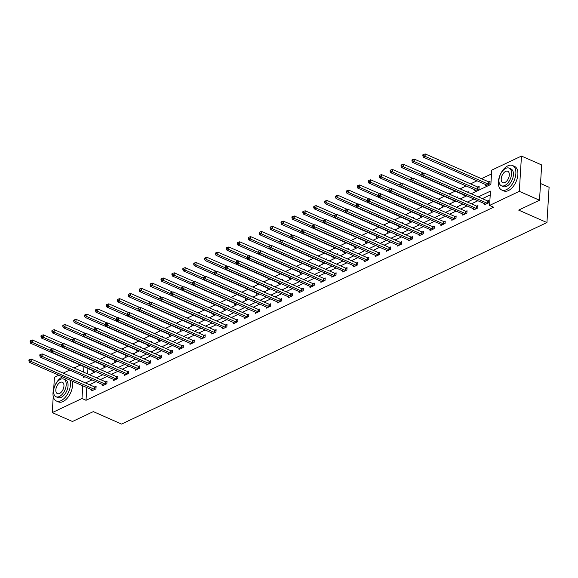 <?xml version="1.0" encoding="UTF-8"?>
<svg xmlns="http://www.w3.org/2000/svg" width="578" height="578" viewBox="0 0 578 578"><rect width="100%" height="100%" fill="white"/><g stroke="black" fill="none" stroke-linecap="round" stroke-linejoin="round"><path stroke-width="0.87" d="M540.531 183.501L549.1 187.272L546.94 222.552L121.582 424.064L93.304 411.615L72.46 421.492L52.258 412.598L53.241 396.515M53.711 388.842L54.419 377.318L58.804 375.245M63.233 373.142L69.714 370.072M74.143 367.976L80.234 365.094M491.51 173.942L481.474 178.696M477.045 180.798L470.564 183.869M466.135 185.964L460.045 188.847M455.226 191.13L449.135 194.02M444.316 196.303L438.225 199.186M433.406 201.469L427.315 204.359M422.496 206.642L416.406 209.525M411.587 211.808L405.496 214.691M400.677 216.974L394.586 219.864M389.76 222.147L383.669 225.03M378.85 227.313L372.759 230.203M367.94 232.486L361.85 235.369M357.031 237.652L350.94 240.535M346.121 242.818L340.03 245.708M335.211 247.991L329.12 250.874M324.301 253.157L318.211 256.04M313.392 258.323L307.301 261.213M302.482 263.496L296.391 266.379M291.572 268.662L285.481 271.552M280.662 273.835L274.572 276.718M269.753 279.001L263.662 281.883M258.836 284.166L252.745 287.056M247.926 289.34L241.835 292.222M237.016 294.505L230.925 297.395M226.106 299.679L220.016 302.561M215.197 304.844L209.106 307.727M204.287 310.01L198.196 312.9M193.377 315.183L187.286 318.066M182.467 320.349L176.377 323.239M171.558 325.522L165.467 328.405M160.648 330.688L154.557 333.571M149.738 335.854L143.647 338.744M138.828 341.027L132.738 343.91M127.919 346.193L121.821 349.076M117.002 351.359L110.911 354.249M106.092 356.532L100.001 359.415M95.182 361.698L89.091 364.588M471.2 193.76L490.867 184.447L491.741 170.142L521.464 156.06L519.304 191.34L489.58 205.421L490.455 191.123L478.295 196.881M519.304 191.34L539.505 200.234L541.665 164.954L521.464 156.06M87.972 368.497L87.639 373.915M92.993 370.708L92.928 371.799L94.546 371.033M97.227 368.164L97.27 367.427L96.439 367.818M103.903 365.534L103.838 366.625L105.456 365.86M108.137 362.998L108.18 362.254L107.349 362.652M114.812 360.369L114.747 361.46L116.366 360.694M119.046 357.825L119.09 357.088L118.259 357.479M125.722 355.203L125.657 356.286L127.276 355.521M129.956 352.659L129.999 351.915L129.169 352.313M136.632 350.03L136.567 351.121L138.185 350.355M140.866 347.486L140.909 346.749L140.078 347.14M147.549 344.864L147.477 345.955L149.095 345.189M151.776 342.321L151.819 341.584L150.988 341.974M158.459 339.698L158.386 340.782L160.005 340.016M162.685 337.155L162.729 336.41L161.898 336.808M169.368 334.525L169.303 335.616L170.915 334.85M173.595 331.982L173.638 331.245L172.808 331.635M180.278 329.359L180.213 330.443L181.824 329.684M184.505 326.816L184.555 326.071L183.717 326.469M191.188 324.186L191.123 325.277L192.734 324.511M195.415 321.643L195.465 320.906L194.634 321.303M202.098 319.02L202.033 320.111L203.644 319.345M206.324 316.477L206.375 315.74L205.544 316.13M213.007 313.854L212.942 314.938L214.561 314.172M217.241 311.311L217.285 310.567L216.454 310.964M223.917 308.681L223.852 309.772L225.471 309.006M228.151 306.138L228.194 305.401L227.364 305.791M234.827 303.515L234.762 304.606L236.38 303.84M239.061 300.972L239.104 300.228L238.273 300.625M245.737 298.342L245.672 299.433L247.29 298.667M249.971 295.806L250.014 295.062L249.183 295.459M256.646 293.176L256.581 294.267L258.2 293.501M260.88 290.633L260.924 289.896L260.093 290.286M267.556 288.01L267.491 289.094L269.11 288.328M271.79 285.467L271.833 284.723L271.003 285.12M278.473 282.837L278.401 283.928L280.019 283.162M282.7 280.294L282.743 279.557L281.912 279.947M289.383 277.671L289.311 278.762L290.929 277.996M293.61 275.128L293.653 274.391L292.822 274.781M300.293 272.498L300.22 273.589L301.839 272.823M304.519 269.962L304.563 269.218L303.732 269.615M311.202 267.332L311.137 268.423L312.749 267.657M315.429 264.789L315.48 264.052L314.642 264.442M322.112 262.166L322.047 263.25L323.658 262.484M326.339 259.623L326.389 258.879L325.559 259.276M333.022 256.993L332.957 258.084L334.568 257.318M337.249 254.45L337.299 253.713L336.468 254.11M343.932 251.827L343.867 252.918L345.485 252.153M348.166 249.284L348.209 248.547L347.378 248.937M354.841 246.661L354.776 247.745L356.395 246.979M359.075 244.118L359.119 243.374L358.288 243.772M365.751 241.488L365.686 242.579L367.305 241.814M369.985 238.945L370.028 238.208L369.197 238.598M376.661 236.323L376.596 237.414L378.214 236.648M380.895 233.779L380.938 233.035L380.107 233.433M387.571 231.149L387.506 232.24L389.124 231.475M391.805 228.606L391.848 227.869L391.017 228.267M398.48 225.984L398.415 227.075L400.034 226.309M402.714 223.44L402.758 222.703L401.927 223.094M409.397 220.818L409.325 221.901L410.944 221.136M413.624 218.274L413.667 217.53L412.837 217.928M420.307 215.645L420.235 216.736L421.853 215.97M424.534 213.101L424.577 212.364L423.746 212.755M431.217 210.479L431.145 211.57L432.763 210.804M435.444 207.936L435.487 207.199L434.656 207.589M442.127 205.306L442.062 206.397L443.673 205.631M446.353 202.77L446.404 202.025L445.566 202.423M453.036 200.14L452.971 201.231L454.583 200.465M457.263 197.597L457.314 196.86L456.483 197.25M463.946 194.974L463.881 196.058L465.492 195.292M468.173 192.431L468.223 191.686L467.392 192.084M474.856 189.801L474.791 190.892L478.989 188.905L479.133 186.521L477.999 187.055M485.766 184.635L485.701 185.726L489.898 183.739L490.043 181.355L488.909 181.889M86.801 387.563L86.021 400.294L493.619 207.199L489.58 205.421M490.223 194.923L482.334 198.659M477.905 200.754L471.424 203.832M466.995 205.927L460.514 208.998M456.085 211.093L449.605 214.163M445.176 216.266L438.695 219.337M434.266 221.432L427.778 224.502M423.356 226.598L416.868 229.676M412.446 231.771L405.958 234.841M401.537 236.937L395.049 240.007M390.62 242.11L384.139 245.18M379.71 247.276L373.229 250.346M368.8 252.441L362.319 255.512M357.89 257.615L351.41 260.685M346.981 262.78L340.5 265.851M336.071 267.954L329.59 271.024M325.161 273.119L318.68 276.19M314.251 278.285L307.771 281.356M303.342 283.458L296.854 286.529M292.432 288.624L285.944 291.695M281.522 293.79L275.034 296.868M270.612 298.963L264.124 302.034M259.703 304.129L253.215 307.2M248.786 309.302L242.305 312.373M237.876 314.468L231.395 317.539M226.966 319.634L220.485 322.705M216.056 324.807L209.576 327.878M205.147 329.973L198.666 333.044M194.237 335.146L187.756 338.217M183.327 340.312L176.846 343.383M172.417 345.478L165.937 348.548M161.508 350.651L155.02 353.722M150.598 355.817L144.11 358.887M139.688 360.983L133.2 364.061M128.778 366.156L122.29 369.226M117.861 371.322L111.381 374.392M106.952 376.495L100.471 379.565M96.042 381.661L89.561 384.731M91.83 389.774L91.765 390.865L95.955 388.878L96.107 386.494L94.973 387.029M102.739 384.608L102.674 385.699L106.865 383.705L107.017 381.321L105.882 381.863M113.649 379.435L113.584 380.526L117.775 378.539L117.926 376.155L116.792 376.69M124.559 374.269L124.494 375.36L128.692 373.374L128.836 370.989L127.702 371.524M135.469 369.104L135.404 370.187L139.601 368.2L139.746 365.816L138.612 366.358M146.379 363.93L146.313 365.021L150.511 363.035L150.656 360.65L149.521 361.185M157.288 358.765L157.223 359.856L161.421 357.861L161.565 355.484L160.431 356.019M168.198 353.591L168.133 354.682L172.331 352.696L172.475 350.311L171.341 350.846M179.108 348.426L179.043 349.517L183.24 347.53L183.385 345.145L182.251 345.68M190.018 343.26L189.952 344.344L194.15 342.357L194.295 339.972L193.168 340.514M200.934 338.087L200.862 339.178L205.06 337.191L205.204 334.806L204.077 335.341M211.844 332.921L211.772 334.012L215.97 332.025L216.114 329.641L214.987 330.175M222.754 327.755L222.682 328.839L226.879 326.852L227.024 324.468L225.897 325.002M233.664 322.582L233.599 323.673L237.789 321.686L237.941 319.302L236.807 319.836M244.573 317.416L244.508 318.507L248.699 316.513L248.851 314.129L247.716 314.67M255.483 312.243L255.418 313.334L259.616 311.347L259.76 308.963L258.626 309.497M266.393 307.077L266.328 308.168L270.526 306.181L270.67 303.797L269.536 304.331M277.303 301.911L277.238 302.995L281.435 301.008L281.58 298.624L280.446 299.166M288.212 296.738L288.147 297.829L292.345 295.842L292.49 293.458L291.355 293.992M299.122 291.572L299.057 292.663L303.255 290.669L303.399 288.292L302.265 288.827M310.032 286.399L309.967 287.49L314.165 285.503L314.309 283.119L313.175 283.654M320.942 281.233L320.877 282.324L325.074 280.337L325.219 277.953L324.092 278.488M331.859 276.067L331.786 277.151L335.984 275.164L336.129 272.78L335.002 273.322M342.768 270.894L342.696 271.985L346.894 269.998L347.038 267.614L345.911 268.149M353.678 265.728L353.606 266.819L357.804 264.832L357.948 262.448L356.821 262.983M364.588 260.562L364.523 261.646L368.713 259.659L368.865 257.275L367.731 257.81M375.498 255.389L375.433 256.48L379.623 254.493L379.775 252.109L378.641 252.644M386.407 250.223L386.342 251.314L390.533 249.32L390.685 246.936L389.55 247.478M397.317 245.05L397.252 246.141L401.45 244.154L401.594 241.77L400.46 242.305M408.227 239.884L408.162 240.975L412.36 238.989L412.504 236.604L411.37 237.139M419.137 234.719L419.072 235.802L423.269 233.815L423.414 231.431L422.28 231.973M430.046 229.545L429.981 230.636L434.179 228.65L434.324 226.265L433.189 226.8M440.956 224.38L440.891 225.471L445.089 223.476L445.233 221.099L444.099 221.634M451.866 219.207L451.801 220.297L455.999 218.311L456.143 215.926L455.009 216.461M462.776 214.041L462.711 215.132L466.908 213.145L467.053 210.76L465.926 211.295M473.693 208.875L473.62 209.959L477.818 207.972L477.963 205.587L476.836 206.129M484.602 203.702L484.53 204.793L488.728 202.806L488.872 200.421L487.745 200.956M539.505 200.234L518.661 210.103L546.94 222.552M86.021 400.294L81.982 398.517L52.258 412.598M82.762 385.786L81.982 398.517M473.866 198.976L467.385 202.047M462.956 204.15L456.476 207.22M452.047 209.315L445.559 212.386M441.137 214.489L434.649 217.559M430.227 219.654L423.739 222.725M419.317 224.82L412.829 227.891M408.4 229.993L401.92 233.064M397.491 235.159L391.01 238.23M386.581 240.325L380.1 243.403M375.671 245.498L369.19 248.569M364.761 250.664L358.281 253.735M353.852 255.837L347.371 258.908M342.942 261.003L336.461 264.074M332.032 266.169L325.551 269.247M321.122 271.342L314.634 274.413M310.213 276.508L303.725 279.579M299.303 281.681L292.815 284.752M288.393 286.847L281.905 289.918M277.483 292.013L270.995 295.083M266.566 297.186L260.086 300.257M255.657 302.352L249.176 305.422M244.747 307.525L238.266 310.596M233.837 312.691L227.356 315.761M222.927 317.857L216.447 320.927M212.018 323.03L205.537 326.1M201.108 328.196L194.627 331.266M190.198 333.361L183.717 336.439M179.288 338.535L172.8 341.605M168.379 343.7L161.891 346.771M157.469 348.874L150.981 351.944M146.559 354.039L140.071 357.11M135.642 359.205L129.161 362.276M124.732 364.378L118.252 367.449M113.823 369.544L107.342 372.615M102.913 374.717L96.432 377.788M92.003 379.883L85.522 382.954M83.355 376.076L83.268 377.542L84.915 376.762M89.337 374.667L95.825 371.596M100.247 369.494L106.735 366.423M111.157 364.328L117.645 361.257M122.074 359.155L128.554 356.084M132.983 353.989L139.464 350.918M143.893 348.823L150.374 345.752M154.803 343.65L161.284 340.579M165.713 338.484L172.193 335.413M176.622 333.318L183.103 330.24M187.532 328.145L194.013 325.074M198.442 322.979L204.923 319.909M209.352 317.806L215.84 314.735M220.261 312.64L226.749 309.57M231.171 307.474L237.659 304.396M242.081 302.301L248.569 299.231M252.998 297.135L259.479 294.065M263.908 291.962L270.388 288.892M274.817 286.796L281.298 283.726M285.727 281.631L292.208 278.56M296.637 276.457L303.118 273.387M307.547 271.292L314.027 268.221M318.456 266.126L324.937 263.048M329.366 260.953L335.847 257.882M340.276 255.787L346.764 252.716M351.186 250.614L357.674 247.543M362.095 245.448L368.583 242.377M373.005 240.282L379.493 237.204M383.922 235.109L390.403 232.038M394.832 229.943L401.313 226.872M405.742 224.77L412.222 221.699M416.651 219.604L423.132 216.533M427.561 214.438L434.042 211.367M438.471 209.265L444.952 206.194M449.381 204.099L455.861 201.028M460.29 198.926L466.771 195.855M83.926 366.719L83.6 372.138M94.315 389.269L94.46 386.892L31.277 359.083L31.133 361.46L94.315 389.269A1.069 0.484 -176.5 0 0 94.669 389.384L94.828 389.413M29.601 360.535L29.659 359.581L28.958 359.913L28.9 360.867L29.601 360.535L31.133 361.46L29.384 362.29L92.567 390.099A1.069 0.484 -176.5 0 1 92.82 390.258L92.892 390.331M94.46 386.892A1.069 0.484 -176.5 0 0 94.814 387L96.056 387.253M31.277 359.083L29.659 359.581M28.9 360.867L29.384 362.29M52.62 348.888L32.44 340.009L32.296 342.393L30.547 343.224L93.73 371.033A1.069 0.484 3.5 0 1 93.983 371.184L94.062 371.257M51.42 350.196L116.135 378.937L116.279 376.553L53.097 348.744L52.952 351.128L51.204 351.951L50.72 350.528L51.42 350.196L51.478 349.242L50.777 349.574L50.72 350.528L32.296 342.393L30.764 341.468L30.822 340.514L30.128 340.839L30.063 341.793L30.764 341.468M30.547 343.224L30.063 341.793M30.822 340.514L32.44 340.009M62.46 376.849A13.381 7.565 -66.2 0 0 53.581 389.348A13.381 7.565 -66.2 0 0 56.369 401.002A13.381 7.565 -66.2 0 0 61.03 400.677A13.381 7.565 -66.2 0 0 70.061 380.194M56.369 401.002L58.385 401.891A13.381 7.565 -66.2 0 0 63.045 401.565A13.381 7.565 -66.2 0 0 72.077 381.083M63.775 379.125L65.632 379.941A9.631 5.448 113.8 0 1 67.64 388.344A9.631 5.448 113.8 0 1 61.232 397.339A9.631 5.448 113.8 0 1 57.872 397.57L56.015 396.754A9.631 5.448 -66.2 0 0 59.375 396.522A9.631 5.448 -66.2 0 0 65.784 387.527A9.631 5.448 -66.2 0 0 63.775 379.125A9.631 5.448 -66.2 0 0 60.423 379.356A9.631 5.448 -66.2 0 0 54.014 388.351A9.631 5.448 -66.2 0 0 56.015 396.754M59.556 393.466A6.206 3.511 -66.2 0 0 63.688 387.672A6.206 3.511 -66.2 0 0 62.395 382.26A6.206 3.511 -66.2 0 0 60.235 382.412A6.206 3.511 -66.2 0 0 56.102 388.206A6.206 3.511 -66.2 0 0 57.395 393.618A6.206 3.511 -66.2 0 0 59.556 393.466M507.852 165.85A13.381 7.565 -66.2 0 0 498.951 178.342A13.381 7.565 -66.2 0 0 501.733 190.01A13.381 7.565 -66.2 0 0 506.393 189.685A13.381 7.565 -66.2 0 0 515.294 177.2A13.381 7.565 -66.2 0 0 512.513 165.525A13.381 7.565 -66.2 0 0 507.852 165.85M501.733 190.01L503.749 190.906A13.381 7.565 -66.2 0 0 508.409 190.574A13.381 7.565 -66.2 0 0 517.31 178.089A13.381 7.565 -66.2 0 0 514.528 166.413L512.513 165.525M509.146 168.133L511.003 168.957A9.631 5.448 113.8 0 1 513.004 177.359A9.631 5.448 113.8 0 1 506.595 186.354A9.631 5.448 113.8 0 1 503.243 186.586L501.379 185.769A9.631 5.448 -66.2 0 0 504.739 185.531A9.631 5.448 -66.2 0 0 511.147 176.543A9.631 5.448 -66.2 0 0 509.146 168.133A9.631 5.448 -66.2 0 0 505.786 168.371A9.631 5.448 -66.2 0 0 499.378 177.367A9.631 5.448 -66.2 0 0 501.379 185.769M504.926 182.482A6.206 3.511 -66.2 0 0 509.052 176.687A6.206 3.511 -66.2 0 0 507.766 171.269A6.206 3.511 -66.2 0 0 505.598 171.42A6.206 3.511 -66.2 0 0 501.473 177.215A6.206 3.511 -66.2 0 0 502.759 182.634A6.206 3.511 -66.2 0 0 504.926 182.482M105.225 384.103L105.369 381.718L42.187 353.909L42.042 356.294L105.225 384.103A1.069 0.484 -176.5 0 0 105.579 384.211L105.738 384.247M40.511 355.362L40.568 354.415L39.868 354.74L39.81 355.694L40.511 355.362L42.042 356.294L40.294 357.125L103.476 384.934A1.069 0.484 -176.5 0 1 103.729 385.085L103.802 385.158M105.369 381.718A1.069 0.484 -176.5 0 0 105.723 381.827L106.966 382.08M42.187 353.909L40.568 354.415M39.81 355.694L40.294 357.125M116.135 378.937A1.069 0.484 -176.5 0 0 116.489 379.045L116.648 379.074M114.711 379.992L114.639 379.919A1.069 0.484 -176.5 0 0 114.386 379.76L51.204 351.951M116.279 376.553A1.069 0.484 -176.5 0 0 116.633 376.661L117.876 376.914M53.097 348.744L51.478 349.242M63.529 343.722L43.35 334.843L43.206 337.227L41.457 338.051L104.64 365.86A1.069 0.484 3.5 0 1 104.893 366.019L104.972 366.091M61.629 345.333L43.206 337.227L41.674 336.295L41.732 335.341L41.038 335.674L40.98 336.627L41.674 336.295M41.457 338.051L40.98 336.627M41.732 335.341L43.35 334.843M74.439 338.549L54.26 329.67L54.115 332.054L52.367 332.885L115.549 360.694A1.069 0.484 3.5 0 1 115.802 360.853L115.882 360.925M72.546 340.167L54.115 332.054L52.584 331.129L52.641 330.175L51.948 330.508L51.89 331.461L52.584 331.129M52.367 332.885L51.89 331.461M52.641 330.175L54.26 329.67M127.044 373.764L127.189 371.379L64.006 343.57L63.862 345.955L127.044 373.764A1.069 0.484 -176.5 0 0 127.398 373.872L127.557 373.908M62.33 345.03L62.388 344.076L61.687 344.409L61.629 345.362L62.33 345.03L63.862 345.955L62.113 346.786L125.296 374.595A1.069 0.484 -176.5 0 1 125.549 374.754L125.621 374.826M127.189 371.379A1.069 0.484 -176.5 0 0 127.543 371.488L128.786 371.748M64.006 343.57L62.388 344.076M61.629 345.362L62.113 346.786M137.954 368.598L138.099 366.214L74.916 338.405L74.772 340.789L137.954 368.598A1.069 0.484 -176.5 0 0 138.308 368.706L138.467 368.735M73.24 339.857L73.298 338.903L72.597 339.235L72.539 340.189L73.24 339.857L74.772 340.789L73.023 341.62L136.206 369.429A1.069 0.484 -176.5 0 1 136.459 369.58L136.538 369.653M138.099 366.214A1.069 0.484 -176.5 0 0 138.453 366.322L139.695 366.575M74.916 338.405L73.298 338.903M72.539 340.189L73.023 341.62M148.864 363.432L149.008 361.048L85.826 333.239L85.681 335.623L148.864 363.432A1.069 0.484 -176.5 0 0 149.218 363.54L149.377 363.569M84.15 334.691L84.207 333.737L83.507 334.07L83.449 335.023L84.15 334.691L85.681 335.623L83.933 336.447L147.115 364.256A1.069 0.484 -176.5 0 1 147.368 364.415L147.448 364.487M149.008 361.048A1.069 0.484 -176.5 0 0 149.362 361.156L150.605 361.409M85.826 333.239L84.207 333.737M83.449 335.023L83.933 336.447M85.349 333.383L65.177 324.504L65.025 326.888L63.277 327.719L126.459 355.528A1.069 0.484 3.5 0 1 126.712 355.68L126.792 355.752M83.456 334.994L65.025 326.888L63.493 325.956L63.558 325.002L62.858 325.335L62.8 326.288L63.493 325.956M63.277 327.719L62.8 326.288M63.558 325.002L65.177 324.504M96.259 328.217L76.086 319.338L75.935 321.722L74.186 322.546L137.376 350.355A1.069 0.484 3.5 0 1 137.622 350.514L137.701 350.586M94.366 329.828L75.935 321.722L74.41 320.79L74.468 319.836L73.767 320.169L73.709 321.122L74.41 320.79M74.186 322.546L73.709 321.122M74.468 319.836L76.086 319.338M107.168 323.044L86.996 314.165L86.852 316.549L85.103 317.38L148.286 345.189A1.069 0.484 3.5 0 1 148.532 345.348L148.611 345.413M105.275 324.663L86.852 316.549L85.32 315.624L85.378 314.67L84.677 314.996L84.619 315.949L85.32 315.624M85.103 317.38L84.619 315.949M85.378 314.67L86.996 314.165M159.774 358.259L159.918 355.875L96.736 328.066L96.591 330.45L159.774 358.259A1.069 0.484 -176.5 0 0 160.128 358.367L160.287 358.403M95.059 329.525L95.117 328.571L94.424 328.896L94.359 329.85L95.059 329.525L96.591 330.45L94.843 331.281L158.025 359.09A1.069 0.484 -176.5 0 1 158.278 359.241L158.358 359.314M159.918 355.875A1.069 0.484 -176.5 0 0 160.272 355.983L161.522 356.236M96.736 328.066L95.117 328.571M94.359 329.85L94.843 331.281M118.078 317.878L97.906 308.999L97.761 311.383L96.013 312.207L159.196 340.016A1.069 0.484 3.5 0 1 159.441 340.175L159.521 340.247M116.185 319.49L97.761 311.383L96.23 310.451L96.288 309.497L95.587 309.83L95.529 310.783L96.23 310.451M96.013 312.207L95.529 310.783M96.288 309.497L97.906 308.999M170.683 353.093L170.835 350.709L107.645 322.9L107.501 325.284L170.683 353.093A1.069 0.484 -176.5 0 0 171.037 353.201L171.196 353.23M105.969 324.352L106.027 323.398L105.333 323.731L105.275 324.684L105.969 324.352L107.501 325.284L105.752 326.108L168.935 353.917A1.069 0.484 -176.5 0 1 169.188 354.076L169.267 354.148M170.835 350.709A1.069 0.484 -176.5 0 0 171.182 350.817L172.432 351.07M107.645 322.9L106.027 323.398M105.275 324.684L105.752 326.108M128.988 312.712L108.816 303.826L108.671 306.21L106.923 307.041L170.105 334.85A1.069 0.484 3.5 0 1 170.358 335.009L170.431 335.081M127.095 314.324L108.671 306.21L107.14 305.285L107.197 304.331L106.497 304.664L106.439 305.618L107.14 305.285M106.923 307.041L106.439 305.618M107.197 304.331L108.816 303.826M181.593 347.92L181.745 345.536L118.562 317.727L118.411 320.111L181.593 347.92A1.069 0.484 -176.5 0 0 181.947 348.028L182.106 348.064M116.879 319.186L116.944 318.232L116.243 318.565L116.185 319.518L116.879 319.186L118.411 320.111L116.662 320.942L179.845 348.751A1.069 0.484 -176.5 0 1 180.098 348.91L180.177 348.982M181.745 345.536A1.069 0.484 -176.5 0 0 182.092 345.651L183.342 345.904M118.562 317.727L116.944 318.232M116.185 319.518L116.662 320.942M139.905 307.539L119.725 298.66L119.581 301.044L117.833 301.875L181.015 329.684A1.069 0.484 3.5 0 1 181.268 329.836L181.34 329.908M138.005 309.151L119.581 301.044L118.049 300.112L118.107 299.158L117.406 299.491L117.348 300.444L118.049 300.112M117.833 301.875L117.348 300.444M118.107 299.158L119.725 298.66M192.503 342.754L192.655 340.37L129.472 312.561L129.32 314.945L192.503 342.754A1.069 0.484 -176.5 0 0 192.857 342.862L193.016 342.899M127.796 314.013L127.854 313.059L127.153 313.392L127.095 314.345L127.796 314.013L129.32 314.945L127.572 315.776L190.754 343.585A1.069 0.484 -176.5 0 1 191.007 343.737L191.087 343.809M192.655 340.37A1.069 0.484 -176.5 0 0 193.001 340.478L194.251 340.731M129.472 312.561L127.854 313.059M127.095 314.345L127.572 315.776M150.815 302.373L130.635 293.494L130.491 295.878L128.742 296.702L191.925 324.511A1.069 0.484 3.5 0 1 192.178 324.67L192.25 324.742M149.615 303.681L214.33 332.415L214.474 330.031L151.292 302.222L151.147 304.606L149.399 305.437L148.914 304.006L149.615 303.681L149.673 302.728L148.972 303.06L148.914 304.006L130.491 295.878L128.959 294.946L129.017 293.992L128.316 294.325L128.258 295.279L128.959 294.946M128.742 296.702L128.258 295.279M129.017 293.992L130.635 293.494M203.42 337.588L203.564 335.204L140.382 307.395L140.237 309.779L203.42 337.588A1.069 0.484 -176.5 0 0 203.767 337.697L203.926 337.725M138.706 308.847L138.763 307.893L138.063 308.226L138.005 309.179L138.706 308.847L140.237 309.779L138.489 310.603L201.671 338.412A1.069 0.484 -176.5 0 1 201.917 338.571L201.997 338.643M203.564 335.204A1.069 0.484 -176.5 0 0 203.918 335.312L205.161 335.565M140.382 307.395L138.763 307.893M138.005 309.179L138.489 310.603M161.724 297.2L141.545 288.321L141.4 290.705L139.652 291.536L202.835 319.345A1.069 0.484 3.5 0 1 203.088 319.504L203.16 319.569M160.525 298.508L225.239 327.249L225.384 324.865L162.201 297.056L162.057 299.44L160.308 300.264L159.824 298.84L160.525 298.508L160.583 297.554L159.882 297.887L159.824 298.84L141.4 290.705L139.869 289.78L139.927 288.827L139.226 289.159L139.168 290.113L139.869 289.78M139.652 291.536L139.168 290.113M139.927 288.827L141.545 288.321M214.33 332.415A1.069 0.484 -176.5 0 0 214.676 332.523L214.843 332.56M212.906 333.47L212.827 333.405A1.069 0.484 -176.5 0 0 212.581 333.246L149.399 305.437M214.474 330.031A1.069 0.484 -176.5 0 0 214.828 330.139L216.071 330.399M151.292 302.222L149.673 302.728M172.634 292.034L152.455 283.155L152.31 285.539L150.562 286.363L213.744 314.172A1.069 0.484 3.5 0 1 213.997 314.331L214.077 314.403M171.435 293.342L236.149 322.076L236.294 319.699L173.111 291.89L172.967 294.267L171.218 295.098L170.734 293.675L171.435 293.342L171.493 292.389L170.792 292.721L170.734 293.675L152.31 285.539L150.779 284.607L150.836 283.654L150.136 283.986L150.078 284.94L150.779 284.607M150.562 286.363L150.078 284.94M150.836 283.654L152.455 283.155M225.239 327.249A1.069 0.484 -176.5 0 0 225.586 327.358L225.752 327.386M223.816 328.304L223.737 328.232A1.069 0.484 -176.5 0 0 223.491 328.073L160.308 300.264M225.384 324.865A1.069 0.484 -176.5 0 0 225.738 324.973L226.981 325.226M162.201 297.056L160.583 297.554M183.544 286.869L163.364 277.989L163.22 280.366L161.472 281.197L224.654 309.006A1.069 0.484 3.5 0 1 224.907 309.165L224.987 309.237M182.345 288.169L247.059 316.91L247.203 314.526L184.021 286.717L183.876 289.101L182.128 289.932L181.644 288.501L182.345 288.169L182.402 287.223L181.702 287.548L181.644 288.501L163.22 280.366L161.688 279.441L161.746 278.488L161.045 278.82L160.987 279.774L161.688 279.441M161.472 281.197L160.987 279.774M161.746 278.488L163.364 277.989M236.149 322.076A1.069 0.484 -176.5 0 0 236.503 322.184L236.662 322.221M234.726 323.138L234.654 323.066A1.069 0.484 -176.5 0 0 234.401 322.907L171.218 295.098M236.294 319.699A1.069 0.484 -176.5 0 0 236.648 319.807L237.89 320.06M173.111 291.89L171.493 292.389M194.454 281.696L174.274 272.816L174.13 275.2L172.381 276.031L235.564 303.84A1.069 0.484 3.5 0 1 235.817 303.992L235.896 304.064M193.254 283.003L257.969 311.744L258.113 309.36L194.931 281.551L194.786 283.935L193.038 284.759L192.553 283.336L193.254 283.003L193.312 282.05L192.611 282.382L192.553 283.336L174.13 275.2L172.598 274.268L172.656 273.322L171.962 273.647L171.897 274.601L172.598 274.268M172.381 276.031L171.897 274.601M172.656 273.322L174.274 272.816M247.059 316.91A1.069 0.484 -176.5 0 0 247.413 317.019L247.572 317.055M245.636 317.965L245.563 317.893A1.069 0.484 -176.5 0 0 245.31 317.741L182.128 289.932M247.203 314.526A1.069 0.484 -176.5 0 0 247.557 314.634L248.8 314.887M184.021 286.717L182.402 287.223M205.363 276.53L185.184 267.65L185.039 270.034L183.291 270.858L246.474 298.667A1.069 0.484 3.5 0 1 246.727 298.826L246.806 298.898M203.463 278.141L185.039 270.034L183.508 269.102L183.566 268.149L182.872 268.481L182.814 269.435L183.508 269.102M183.291 270.858L182.814 269.435M183.566 268.149L185.184 267.65M257.969 311.744A1.069 0.484 -176.5 0 0 258.323 311.853L258.482 311.882M256.545 312.799L256.473 312.727A1.069 0.484 -176.5 0 0 256.22 312.568L193.038 284.759M258.113 309.36A1.069 0.484 -176.5 0 0 258.467 309.468L259.71 309.721M194.931 281.551L193.312 282.05M216.273 271.357L196.101 262.477L195.949 264.861L194.201 265.692L257.383 293.501A1.069 0.484 3.5 0 1 257.636 293.66L257.716 293.732M214.38 272.975L195.949 264.861L194.418 263.936L194.483 262.983L193.782 263.315L193.724 264.269L194.418 263.936M194.201 265.692L193.724 264.269M194.483 262.983L196.101 262.477M268.878 306.571L269.023 304.187L205.84 276.378L205.696 278.762L268.878 306.571A1.069 0.484 -176.5 0 0 269.232 306.68L269.391 306.716M204.164 277.837L204.222 276.884L203.521 277.216L203.463 278.17L204.164 277.837L205.696 278.762L203.947 279.593L267.13 307.402A1.069 0.484 -176.5 0 1 267.383 307.561L267.462 307.633M269.023 304.187A1.069 0.484 -176.5 0 0 269.377 304.295L270.62 304.555M205.84 276.378L204.222 276.884M203.463 278.17L203.947 279.593M227.183 266.191L207.011 257.311L206.859 259.695L205.111 260.526L268.293 288.335A1.069 0.484 3.5 0 1 268.546 288.487L268.626 288.559M225.29 267.802L206.859 259.695L205.334 258.763L205.392 257.81L204.691 258.142L204.634 259.096L205.334 258.763M205.111 260.526L204.634 259.096M205.392 257.81L207.011 257.311M279.788 301.405L279.933 299.021L216.75 271.212L216.606 273.596L279.788 301.405A1.069 0.484 -176.5 0 0 280.142 301.514L280.301 301.543M215.074 272.664L215.132 271.711L214.431 272.043L214.373 272.997L215.074 272.664L216.606 273.596L214.857 274.427L278.04 302.236A1.069 0.484 -176.5 0 1 278.293 302.388L278.372 302.46M279.933 299.021A1.069 0.484 -176.5 0 0 280.287 299.129L281.529 299.382M216.75 271.212L215.132 271.711M214.373 272.997L214.857 274.427M238.093 261.025L217.92 252.145L217.776 254.53L216.028 255.353L279.21 283.162A1.069 0.484 3.5 0 1 279.456 283.321L279.535 283.393M236.2 262.636L217.776 254.53L216.244 253.598L216.302 252.644L215.601 252.976L215.543 253.93L216.244 253.598M216.028 255.353L215.543 253.93M216.302 252.644L217.92 252.145M290.698 296.239L290.842 293.855L227.66 266.046L227.515 268.423L290.698 296.239A1.069 0.484 -176.5 0 0 291.052 296.348L291.211 296.377M225.984 267.498L226.041 266.545L225.348 266.877L225.283 267.831L225.984 267.498L227.515 268.423L225.767 269.254L288.949 297.063A1.069 0.484 -176.5 0 1 289.202 297.222L289.282 297.294M290.842 293.855A1.069 0.484 -176.5 0 0 291.196 293.964L292.446 294.216M227.66 266.046L226.041 266.545M225.283 267.831L225.767 269.254M249.002 255.852L228.83 246.972L228.686 249.356L226.937 250.187L290.12 277.996A1.069 0.484 3.5 0 1 290.366 278.148L290.445 278.22M247.109 257.47L228.686 249.356L227.154 248.432L227.212 247.478L226.511 247.803L226.453 248.757L227.154 248.432M226.937 250.187L226.453 248.757M227.212 247.478L228.83 246.972M301.608 291.066L301.752 288.682L238.57 260.873L238.425 263.257L301.608 291.066A1.069 0.484 -176.5 0 0 301.962 291.175L302.121 291.211M236.893 262.333L236.951 261.379L236.258 261.704L236.2 262.658L236.893 262.333L238.425 263.257L236.677 264.088L299.859 291.897A1.069 0.484 -176.5 0 1 300.112 292.049L300.192 292.121M301.752 288.682A1.069 0.484 -176.5 0 0 302.106 288.79L303.356 289.043M238.57 260.873L236.951 261.379M236.2 262.658L236.677 264.088M259.912 250.686L239.74 241.806L239.595 244.191L237.847 245.014L301.03 272.823A1.069 0.484 3.5 0 1 301.275 272.982L301.355 273.054M258.019 252.297L239.595 244.191L238.064 243.259L238.122 242.305L237.421 242.637L237.363 243.591L238.064 243.259M237.847 245.014L237.363 243.591M238.122 242.305L239.74 241.806M312.517 285.9L312.669 283.516L249.486 255.707L249.335 258.091L312.517 285.9A1.069 0.484 -176.5 0 0 312.871 286.009L313.03 286.038M247.803 257.159L247.861 256.206L247.167 256.538L247.109 257.492L247.803 257.159L249.335 258.091L247.586 258.915L310.769 286.724A1.069 0.484 -176.5 0 1 311.022 286.883L311.101 286.955M312.669 283.516A1.069 0.484 -176.5 0 0 313.016 283.625L314.266 283.877M249.486 255.707L247.861 256.206M247.109 257.492L247.586 258.915M270.822 245.52L250.65 236.633L250.505 239.017L248.757 239.848L311.939 267.657A1.069 0.484 3.5 0 1 312.192 267.816L312.264 267.889M268.929 247.131L250.505 239.017L248.974 238.093L249.031 237.139L248.33 237.471L248.273 238.425L248.974 238.093M248.757 239.848L248.273 238.425M249.031 237.139L250.65 236.633M323.427 280.727L323.579 278.343L260.396 250.534L260.245 252.918L323.427 280.727A1.069 0.484 -176.5 0 0 323.781 280.836L323.94 280.872M258.713 251.994L258.778 251.04L258.077 251.372L258.019 252.326L258.713 251.994L260.245 252.918L258.496 253.749L321.679 281.558A1.069 0.484 -176.5 0 1 321.932 281.717L322.011 281.789M323.579 278.343A1.069 0.484 -176.5 0 0 323.926 278.452L325.176 278.712M260.396 250.534L258.778 251.04M258.019 252.326L258.496 253.749M281.739 240.347L261.559 231.467L261.415 233.852L259.666 234.682L322.849 262.491A1.069 0.484 3.5 0 1 323.102 262.643L323.174 262.715M279.839 241.958L261.415 233.852L259.883 232.92L259.941 231.966L259.24 232.298L259.182 233.252L259.883 232.92M259.666 234.682L259.182 233.252M259.941 231.966L261.559 231.467M334.344 275.562L334.489 273.177L271.306 245.368L271.154 247.752L334.344 275.562A1.069 0.484 -176.5 0 0 334.691 275.67L334.85 275.706M269.63 246.82L269.688 245.867L268.987 246.199L268.929 247.153L269.63 246.82L271.154 247.752L269.406 248.583L332.596 276.392A1.069 0.484 -176.5 0 1 332.841 276.544L332.921 276.616M334.489 273.177A1.069 0.484 -176.5 0 0 334.835 273.286L336.085 273.539M271.306 245.368L269.688 245.867M268.929 247.153L269.406 248.583M292.649 235.181L272.469 226.301L272.325 228.686L270.576 229.509L333.759 257.318A1.069 0.484 3.5 0 1 334.012 257.477L334.084 257.55M291.449 236.489L356.164 265.223L356.308 262.838L293.125 235.029L292.981 237.414L291.233 238.244L290.748 236.814L291.449 236.489L291.507 235.535L290.806 235.86L290.748 236.814L272.325 228.686L270.793 227.754L270.851 226.8L270.15 227.132L270.092 228.086L270.793 227.754M270.576 229.509L270.092 228.086M270.851 226.8L272.469 226.301M345.254 270.396L345.398 268.011L282.216 240.202L282.071 242.587L345.254 270.396A1.069 0.484 -176.5 0 0 345.601 270.504L345.76 270.533M280.54 241.655L280.597 240.701L279.897 241.033L279.839 241.987L280.54 241.655L282.071 242.587L280.323 243.41L343.505 271.219A1.069 0.484 -176.5 0 1 343.751 271.378L343.831 271.45M345.398 268.011A1.069 0.484 -176.5 0 0 345.752 268.12L346.995 268.373M282.216 240.202L280.597 240.701M279.839 241.987L280.323 243.41M303.558 230.008L283.379 221.128L283.234 223.513L281.486 224.343L344.669 252.153A1.069 0.484 3.5 0 1 344.921 252.311L344.994 252.376M302.359 231.316L367.073 260.057L367.218 257.672L304.035 229.863L303.891 232.248L302.142 233.071L301.658 231.648L302.359 231.316L302.417 230.362L301.716 230.694L301.658 231.648L283.234 223.513L281.703 222.588L281.761 221.634L281.06 221.966L281.002 222.913L281.703 222.588M281.486 224.343L281.002 222.913M281.761 221.634L283.379 221.128M356.164 265.223A1.069 0.484 -176.5 0 0 356.51 265.331L356.677 265.367M354.74 266.277L354.661 266.212A1.069 0.484 -176.5 0 0 354.415 266.053L291.233 238.244M356.308 262.838A1.069 0.484 -176.5 0 0 356.662 262.947L357.905 263.207M293.125 235.029L291.507 235.535M314.468 224.842L294.289 215.962L294.144 218.347L292.396 219.17L355.578 246.979A1.069 0.484 3.5 0 1 355.831 247.138L355.911 247.211M313.269 226.15L377.983 254.884L378.128 252.499L314.945 224.69L314.8 227.075L313.052 227.905L312.568 226.482L313.269 226.15L313.327 225.196L312.626 225.528L312.568 226.482L294.144 218.347L292.613 217.415L292.67 216.461L291.969 216.793L291.912 217.747L292.613 217.415M292.396 219.17L291.912 217.747M292.67 216.461L294.289 215.962M367.073 260.057A1.069 0.484 -176.5 0 0 367.427 260.165L367.586 260.194M365.65 261.111L365.578 261.039A1.069 0.484 -176.5 0 0 365.325 260.88L302.142 233.071M367.218 257.672A1.069 0.484 -176.5 0 0 367.572 257.781L368.815 258.034M304.035 229.863L302.417 230.362M325.378 219.676L305.198 210.797L305.054 213.174L303.305 214.005L366.488 241.814A1.069 0.484 3.5 0 1 366.741 241.972L366.82 242.045M324.179 220.977L388.893 249.718L389.037 247.333L325.855 219.524L325.71 221.909L323.962 222.74L323.478 221.309L324.179 220.977L324.236 220.023L323.536 220.355L323.478 221.309L305.054 213.174L303.522 212.249L303.58 211.295L302.886 211.627L302.821 212.581L303.522 212.249M303.305 214.005L302.821 212.581M303.58 211.295L305.198 210.797M377.983 254.884A1.069 0.484 -176.5 0 0 378.337 254.992L378.496 255.028M376.56 255.946L376.488 255.873A1.069 0.484 -176.5 0 0 376.235 255.714L313.052 227.905M378.128 252.499A1.069 0.484 -176.5 0 0 378.482 252.615L379.724 252.868M314.945 224.69L313.327 225.196M336.288 214.503L316.108 205.624L315.964 208.008L314.215 208.839L377.398 236.648A1.069 0.484 3.5 0 1 377.651 236.799L377.73 236.872M334.387 216.114L315.964 208.008L314.432 207.076L314.49 206.129L313.796 206.454L313.738 207.408L314.432 207.076M314.215 208.839L313.738 207.408M314.49 206.129L316.108 205.624M388.893 249.718A1.069 0.484 -176.5 0 0 389.247 249.826L389.406 249.862M387.47 250.773L387.397 250.7A1.069 0.484 -176.5 0 0 387.144 250.549L323.962 222.74M389.037 247.333A1.069 0.484 -176.5 0 0 389.391 247.442L390.634 247.695M325.855 219.524L324.236 220.023M347.197 209.337L327.025 200.458L326.873 202.842L325.125 203.666L388.308 231.475A1.069 0.484 3.5 0 1 388.56 231.634L388.64 231.706M345.304 210.948L326.873 202.842L325.342 201.91L325.4 200.956L324.706 201.289L324.648 202.242L325.342 201.91M325.125 203.666L324.648 202.242M325.4 200.956L327.025 200.458M399.803 244.552L399.947 242.168L336.764 214.359L336.62 216.743L399.803 244.552A1.069 0.484 -176.5 0 0 400.157 244.66L400.316 244.689M335.088 215.811L335.146 214.857L334.445 215.189L334.387 216.143L335.088 215.811L336.62 216.743L334.872 217.566L398.054 245.375A1.069 0.484 -176.5 0 1 398.307 245.534L398.379 245.607M399.947 242.168A1.069 0.484 -176.5 0 0 400.301 242.276L401.544 242.529M336.764 214.359L335.146 214.857M334.387 216.143L334.872 217.566M358.107 204.164L337.935 195.285L337.783 197.669L336.035 198.5L399.217 226.309A1.069 0.484 3.5 0 1 399.47 226.468L399.55 226.54M356.214 205.782L337.783 197.669L336.252 196.744L336.317 195.79L335.616 196.123L335.558 197.076L336.252 196.744M336.035 198.5L335.558 197.076M336.317 195.79L337.935 195.285M410.712 239.379L410.857 236.994L347.674 209.185L347.53 211.57L410.712 239.379A1.069 0.484 -176.5 0 0 411.066 239.487L411.225 239.523M345.998 210.645L346.056 209.691L345.355 210.024L345.297 210.977L345.998 210.645L347.53 211.57L345.781 212.401L408.964 240.21A1.069 0.484 -176.5 0 1 409.217 240.369L409.296 240.441M410.857 236.994A1.069 0.484 -176.5 0 0 411.211 237.103L412.454 237.363M347.674 209.185L346.056 209.691M345.297 210.977L345.781 212.401M369.017 198.998L348.845 190.119L348.693 192.503L346.945 193.334L410.134 221.143A1.069 0.484 3.5 0 1 410.38 221.295L410.459 221.367M367.124 200.609L348.693 192.503L347.168 191.571L347.226 190.617L346.525 190.95L346.468 191.903L347.168 191.571M346.945 193.334L346.468 191.903M347.226 190.617L348.845 190.119M421.622 234.213L421.767 231.829L358.584 204.02L358.439 206.404L421.622 234.213A1.069 0.484 -176.5 0 0 421.976 234.321L422.135 234.35M356.908 205.472L356.966 204.518L356.265 204.85L356.207 205.804L356.908 205.472L358.439 206.404L356.691 207.235L419.874 235.044A1.069 0.484 -176.5 0 1 420.127 235.195L420.206 235.268M421.767 231.829A1.069 0.484 -176.5 0 0 422.121 231.937L423.371 232.19M358.584 204.02L356.966 204.518M356.207 205.804L356.691 207.235M379.927 193.832L359.754 184.953L359.61 187.33L357.861 188.161L421.044 215.97A1.069 0.484 3.5 0 1 421.29 216.129L421.369 216.201M378.034 195.443L359.61 187.33L358.078 186.405L358.136 185.451L357.435 185.784L357.377 186.737L358.078 186.405M357.861 188.161L357.377 186.737M358.136 185.451L359.754 184.953M432.532 229.04L432.676 226.663L369.494 198.854L369.349 201.231L432.532 229.04A1.069 0.484 -176.5 0 0 432.886 229.155L433.045 229.184M367.818 200.306L367.875 199.352L367.182 199.685L367.117 200.638L367.818 200.306L369.349 201.231L367.601 202.062L430.783 229.871A1.069 0.484 -176.5 0 1 431.036 230.03L431.116 230.102M432.676 226.663A1.069 0.484 -176.5 0 0 433.03 226.771L434.28 227.024M369.494 198.854L367.875 199.352M367.117 200.638L367.601 202.062M390.836 188.659L370.664 179.78L370.52 182.164L368.771 182.995L431.954 210.804A1.069 0.484 3.5 0 1 432.2 210.956L432.279 211.028M388.943 190.278L370.52 182.164L368.988 181.239L369.046 180.285L368.345 180.611L368.287 181.564L368.988 181.239M368.771 182.995L368.287 181.564M369.046 180.285L370.664 179.78M443.442 223.874L443.593 221.49L380.403 193.681L380.259 196.065L443.442 223.874A1.069 0.484 -176.5 0 0 443.796 223.982L443.955 224.018M378.727 195.14L378.785 194.186L378.091 194.511L378.034 195.465L378.727 195.14L380.259 196.065L378.511 196.896L441.693 224.705A1.069 0.484 -176.5 0 1 441.946 224.856L442.025 224.929M443.593 221.49A1.069 0.484 -176.5 0 0 443.94 221.598L445.19 221.851M380.403 193.681L378.785 194.186M378.034 195.465L378.511 196.896M401.746 183.493L381.574 174.614L381.429 176.998L379.681 177.822L442.864 205.631A1.069 0.484 3.5 0 1 443.116 205.79L443.189 205.862M399.853 185.105L381.429 176.998L379.898 176.066L379.956 175.112L379.255 175.445L379.197 176.398L379.898 176.066M379.681 177.822L379.197 176.398M379.956 175.112L381.574 174.614M454.351 218.708L454.503 216.324L391.32 188.515L391.169 190.899L454.351 218.708A1.069 0.484 -176.5 0 0 454.705 218.816L454.864 218.845M389.637 189.967L389.702 189.013L389.001 189.346L388.943 190.299L389.637 189.967L391.169 190.899L389.42 191.723L452.603 219.532A1.069 0.484 -176.5 0 1 452.856 219.691L452.935 219.763M454.503 216.324A1.069 0.484 -176.5 0 0 454.85 216.432L456.1 216.685M391.32 188.515L389.702 189.013M388.943 190.299L389.42 191.723M412.663 178.327L392.484 169.441L392.339 171.825L390.591 172.656L453.773 200.465A1.069 0.484 3.5 0 1 454.026 200.624L454.098 200.696M410.763 179.939L392.339 171.825L390.807 170.9L390.865 169.946L390.164 170.279L390.107 171.233L390.807 170.9M390.591 172.656L390.107 171.233M390.865 169.946L392.484 169.441M465.268 213.535L465.413 211.151L402.23 183.342L402.078 185.726L465.268 213.535A1.069 0.484 -176.5 0 0 465.615 213.643L465.774 213.679M400.554 184.801L400.612 183.847L399.911 184.18L399.853 185.133L400.554 184.801L402.078 185.726L400.33 186.557L463.52 214.366A1.069 0.484 -176.5 0 1 463.766 214.525L463.845 214.597M465.413 211.151A1.069 0.484 -176.5 0 0 465.76 211.259L467.01 211.519M402.23 183.342L400.612 183.847M399.853 185.133L400.33 186.557M423.573 173.154L403.393 164.275L403.249 166.659L401.5 167.49L464.683 195.299A1.069 0.484 3.5 0 1 464.936 195.451L465.008 195.523M421.673 174.766L403.249 166.659L401.717 165.727L401.775 164.773L401.074 165.106L401.016 166.059L401.717 165.727M401.5 167.49L401.016 166.059M401.775 164.773L403.393 164.275M476.178 208.369L476.323 205.985L413.14 178.176L412.995 180.56L476.178 208.369A1.069 0.484 -176.5 0 0 476.525 208.477L476.684 208.514M411.464 179.628L411.522 178.674L410.821 179.007L410.763 179.96L411.464 179.628L412.995 180.56L411.247 181.391L474.43 209.2A1.069 0.484 -176.5 0 1 474.675 209.352L474.755 209.424M476.323 205.985A1.069 0.484 -176.5 0 0 476.677 206.093L477.919 206.346M413.14 178.176L411.522 178.674M410.763 179.96L411.247 181.391M479.083 187.279L477.84 187.026A1.069 0.484 3.5 0 1 477.486 186.918L414.303 159.109L414.159 161.493L412.41 162.317L475.593 190.126A1.069 0.484 3.5 0 1 475.846 190.285L475.918 190.357M477.854 189.44L477.695 189.411A1.069 0.484 3.5 0 1 477.341 189.302L414.159 161.493L412.627 160.561L412.685 159.607L411.984 159.94L411.926 160.894L412.627 160.561M412.41 162.317L411.926 160.894M412.685 159.607L414.303 159.109M487.088 203.203L487.232 200.819L424.05 173.01L423.905 175.394L487.088 203.203A1.069 0.484 -176.5 0 0 487.435 203.311L487.601 203.34M422.374 174.462L422.431 173.508L421.73 173.841L421.673 174.794L422.374 174.462L423.905 175.394L422.157 176.218L485.339 204.027A1.069 0.484 -176.5 0 1 485.585 204.186L485.665 204.258M487.232 200.819A1.069 0.484 -176.5 0 0 487.586 200.927L488.829 201.18M424.05 173.01L422.431 173.508M421.673 174.794L422.157 176.218M489.992 182.106L488.75 181.853A1.069 0.484 3.5 0 1 488.396 181.745L425.213 153.936L425.068 156.32L423.32 157.151L486.503 184.96A1.069 0.484 3.5 0 1 486.755 185.119L486.835 185.184M488.764 184.274L488.605 184.238A1.069 0.484 3.5 0 1 488.251 184.129L425.068 156.32L423.537 155.395L423.595 154.442L422.894 154.767L422.836 155.72L423.537 155.395M423.32 157.151L422.836 155.72M423.595 154.442L425.213 153.936M94.669 389.384L94.814 387M105.579 384.211L105.723 381.827M116.489 379.045L116.633 376.661M127.398 373.872L127.543 371.488M138.308 368.706L138.453 366.322M149.218 363.54L149.362 361.156M160.128 358.367L160.272 355.983M171.037 353.201L171.182 350.817M181.947 348.028L182.092 345.651M192.857 342.862L193.001 340.478M203.767 337.697L203.918 335.312M214.676 332.523L214.828 330.139M225.586 327.358L225.738 324.973M236.503 322.184L236.648 319.807M247.413 317.019L247.557 314.634M258.323 311.853L258.467 309.468M269.232 306.68L269.377 304.295M280.142 301.514L280.287 299.129M291.052 296.348L291.196 293.964M301.962 291.175L302.106 288.79M312.871 286.009L313.016 283.625M323.781 280.836L323.926 278.452M334.691 275.67L334.835 273.286M345.601 270.504L345.752 268.12M356.51 265.331L356.662 262.947M367.427 260.165L367.572 257.781M378.337 254.992L378.482 252.615M389.247 249.826L389.391 247.442M400.157 244.66L400.301 242.276M411.066 239.487L411.211 237.103M421.976 234.321L422.121 231.937M432.886 229.155L433.03 226.771M443.796 223.982L443.94 221.598M454.705 218.816L454.85 216.432M465.615 213.643L465.76 211.259M476.525 208.477L476.677 206.093M477.84 187.026L477.695 189.411M477.486 186.918L477.341 189.302M487.435 203.311L487.586 200.927M488.75 181.853L488.605 184.238M488.396 181.745L488.251 184.129"/></g></svg>
